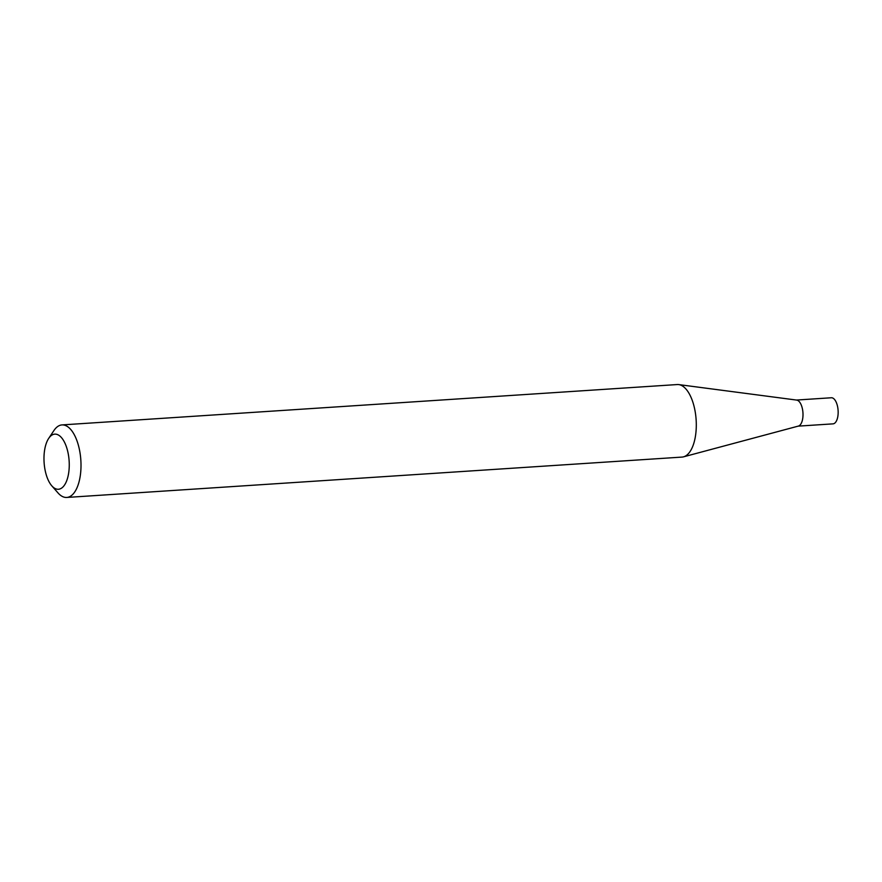 <?xml version="1.0" encoding="UTF-8"?>
<svg xmlns="http://www.w3.org/2000/svg" width="882" height="882" viewBox="0 0 882 882"><rect width="100%" height="100%" fill="white"/><g stroke="black" fill="none" stroke-linecap="round" stroke-linejoin="round"><path stroke-width="1.32" d="M48.686 438.398L53.934 430.526A36.349 16.504 86.2 0 1 57.154 426.921A36.349 16.504 86.2 0 1 61.994 424.915L677.277 384.552A36.349 16.504 86.2 0 1 678.765 384.596L796.7 400.086A13.076 5.931 86.2 0 1 802.818 411.321A13.076 5.931 86.2 0 1 799.61 425.433A13.076 5.931 86.2 0 1 798.408 426.072L683.506 456.843A36.349 16.504 86.2 0 1 682.04 457.085L66.745 497.448A36.349 16.504 86.2 0 1 58.025 492.939L51.795 485.828A27.618 12.535 -93.8 0 0 62.104 487.735A27.618 12.535 -93.8 0 0 68.002 452.62A27.618 12.535 -93.8 0 0 51.123 435.653A27.618 12.535 -93.8 0 0 48.686 438.398A27.618 12.535 -93.8 0 0 51.795 485.828M796.424 400.053L831.318 397.76A13.076 5.931 86.2 0 1 837.9 408.443A13.076 5.931 86.2 0 1 834.769 423.128A13.076 5.931 86.2 0 1 833.038 423.856L798.144 426.138M678.765 384.596A36.349 16.504 86.2 0 1 695.777 415.841A36.349 16.504 86.2 0 1 686.88 455.079A36.349 16.504 86.2 0 1 683.506 456.843M61.994 424.915A36.349 16.504 86.2 0 1 80.284 454.605A36.349 16.504 86.2 0 1 71.585 495.452A36.349 16.504 86.2 0 1 66.745 497.448"/></g></svg>
